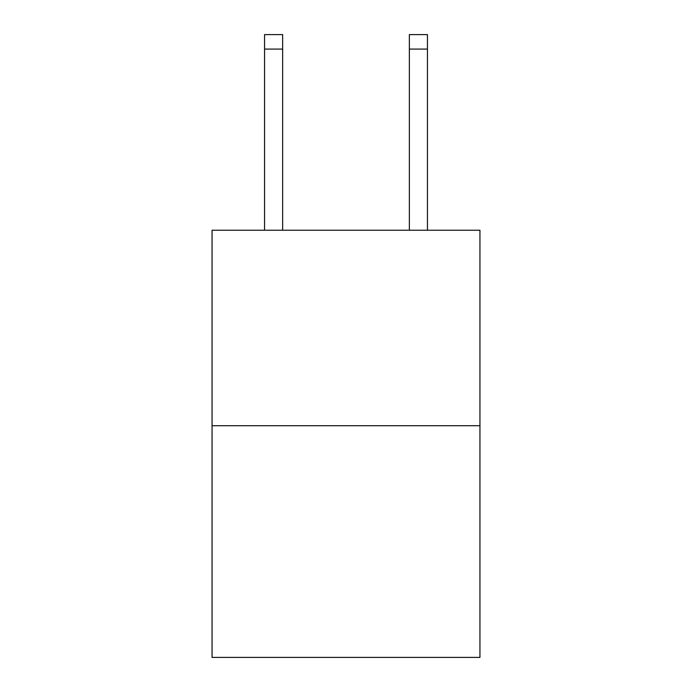 <?xml version="1.0" encoding="UTF-8"?>
<svg xmlns="http://www.w3.org/2000/svg" width="692" height="692" viewBox="0 0 692 692"><rect width="100%" height="100%" fill="white"/><g stroke="black" fill="none" stroke-linecap="round" stroke-linejoin="round"><path stroke-width="1.04" d="M479.945 425.718L479.945 230.228L212.055 230.228L212.055 657.4L479.945 657.4L479.945 425.718L212.055 425.718M282.647 230.228L282.647 49.08L264.552 49.08L264.552 34.6L282.647 34.6L282.647 49.08M264.552 230.228L264.552 49.08M427.448 230.228L427.448 34.6L409.353 34.6L409.353 230.228M409.353 49.08L427.448 49.08"/></g></svg>
